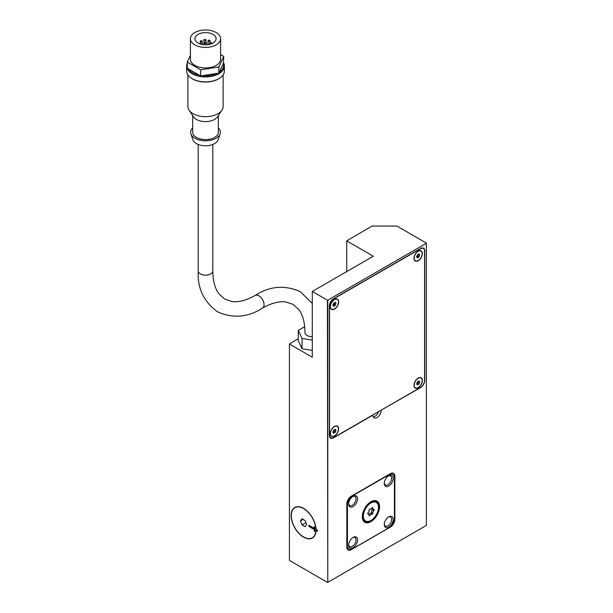 <?xml version="1.0" encoding="UTF-8"?>
<svg xmlns="http://www.w3.org/2000/svg" width="613" height="613" viewBox="0 0 613 613"><rect width="100%" height="100%" fill="white"/><g stroke="black" fill="none" stroke-linecap="round" stroke-linejoin="round"><path stroke-width="0.92" d="M312.293 336.782A7.302 4.214 180 0 1 307.128 335.549A7.302 4.214 180 0 1 304.99 332.568C304.837 322.461 302.776 314.798 298.815 309.588L293.006 304.324L285.535 301.918C279.045 301.098 271.383 303.144 262.548 308.063A7.302 4.214 -120 0 0 263.667 302.217A7.302 4.214 -120 0 0 258.901 295.78A7.302 4.214 -120 0 0 255.253 295.42C246.403 300.347 238.725 302.401 232.227 301.558L224.795 299.159L219.002 293.926C215.033 288.715 212.964 281.045 212.811 270.915A7.302 4.214 0 0 1 210.673 273.896A7.302 4.214 0 0 1 200.351 273.896A7.302 4.214 0 0 1 198.214 270.915C197.325 288.148 203.754 301.772 217.5 311.802C233.055 318.691 248.073 317.442 262.548 308.063M314.247 528.306L314.247 526.544L315.795 528.475A17.363 10.023 -120 0 0 303.573 508.575A17.363 10.023 -120 0 0 294.884 507.717A17.363 10.023 -120 0 0 292.225 521.632A17.363 10.023 -120 0 0 303.573 536.934A17.363 10.023 -120 0 0 312.255 537.793A17.363 10.023 -120 0 0 315.795 531.157L314.247 531.295L314.247 529.54L308.906 526.452L308.906 525.218L314.247 528.306L315.136 527.655M316.737 529.647A17.363 10.023 60 0 1 316.683 530.643L315.795 531.157M373.884 510.629A1.762 1.019 120 0 0 372.873 513.227A1.004 0.582 -60 0 1 372.528 513.993A1.004 0.582 -60 0 1 371.938 514.391A1.762 1.019 120 0 0 371.807 514.292A1.762 1.019 120 0 0 369.923 515.564A1.004 0.582 -60 0 1 369.325 515.84A1.004 0.582 -60 0 1 369.179 515.794A1.004 0.582 -60 0 1 368.988 515.479A1.762 1.019 120 0 0 368.727 514.016A1.762 1.019 120 0 0 367.976 514.039A1.004 0.582 -60 0 1 367.938 514.023A1.004 0.582 -60 0 1 367.723 513.564A1.004 0.582 -60 0 1 367.976 512.79A1.762 1.019 120 0 0 368.988 510.192A1.004 0.582 -60 0 1 369.325 509.434A1.004 0.582 -60 0 1 369.923 509.028A1.762 1.019 120 0 0 370.045 509.127A1.762 1.019 120 0 0 371.938 507.863A1.004 0.582 -60 0 1 372.528 507.579A1.004 0.582 -60 0 1 372.681 507.625A1.004 0.582 -60 0 1 372.873 507.947A1.762 1.019 120 0 0 373.133 509.403A1.762 1.019 120 0 0 373.884 509.38A1.004 0.582 -60 0 1 373.922 509.403A1.004 0.582 -60 0 1 374.129 509.863A1.004 0.582 -60 0 1 373.884 510.629L372.459 509.809A1.004 0.582 120 0 0 372.704 509.158M370.551 513.564A1.004 0.582 120 0 0 371.11 513.165A1.004 0.582 120 0 0 371.447 512.407A1.762 1.019 -60 0 1 372.459 509.809M372.873 507.947L372.306 507.618M363.187 516.177A10.95 6.322 -60 0 1 367.969 505.166A10.95 6.322 -60 0 1 376.405 502.231A10.95 6.322 -60 0 1 378.673 507.242A10.95 6.322 -60 0 1 373.892 518.261A10.95 6.322 -60 0 1 365.455 521.196A10.95 6.322 -60 0 1 363.187 516.177M376.022 502.3A10.95 6.322 120 0 0 375.646 501.901M363.363 516.077A10.697 6.176 120 0 0 365.578 520.973A10.697 6.176 120 0 0 373.823 518.108A10.697 6.176 120 0 0 378.489 507.342A10.697 6.176 120 0 0 376.275 502.445A10.697 6.176 120 0 0 368.038 505.311A10.697 6.176 120 0 0 363.363 516.077M362.298 516.69A12.206 7.049 -60 0 1 367.624 504.407A12.206 7.049 -60 0 1 377.033 501.143A12.206 7.049 -60 0 1 379.562 506.729A12.206 7.049 -60 0 1 374.229 519.012A12.206 7.049 -60 0 1 364.827 522.284A12.206 7.049 -60 0 1 362.298 516.69M376.719 501.25A12.206 7.049 120 0 0 376.282 500.798M362.475 516.59A11.954 6.904 120 0 0 364.95 522.061A11.954 6.904 120 0 0 374.168 518.859A11.954 6.904 120 0 0 379.386 506.828A11.954 6.904 120 0 0 376.903 501.357A11.954 6.904 120 0 0 367.693 504.56A11.954 6.904 120 0 0 362.475 516.59M388.32 517.104A5.203 3.004 -60 0 1 390.558 517.035A5.203 3.004 -60 0 1 391.355 521.203A5.203 3.004 -60 0 1 387.952 525.785A5.203 3.004 -60 0 1 385.355 526.046A5.203 3.004 -60 0 1 384.297 524.077M388.726 516.851A6.291 3.632 -60 0 1 393.178 519.418A6.291 3.632 -60 0 1 388.726 527.126A6.291 3.632 -60 0 1 384.274 524.552A6.291 3.632 -60 0 1 388.726 516.851L388.726 516.851M388.32 476.002A5.203 3.004 -60 0 1 390.558 475.933A5.203 3.004 -60 0 1 391.355 480.102A5.203 3.004 -60 0 1 387.952 484.691A5.203 3.004 -60 0 1 385.355 484.944A5.203 3.004 -60 0 1 384.297 482.975M388.726 475.749A6.291 3.632 -60 0 1 393.178 478.316A6.291 3.632 -60 0 1 388.726 486.025A6.291 3.632 -60 0 1 384.274 483.458A6.291 3.632 -60 0 1 388.726 475.749L388.726 475.749M352.728 537.655A5.203 3.004 -60 0 1 354.965 537.586A5.203 3.004 -60 0 1 355.762 541.754A5.203 3.004 -60 0 1 352.36 546.336A5.203 3.004 -60 0 1 349.762 546.597A5.203 3.004 -60 0 1 348.705 544.628M353.134 537.394A6.291 3.632 -60 0 1 357.578 539.969A6.291 3.632 -60 0 1 353.134 547.67A6.291 3.632 -60 0 1 348.682 545.103A6.291 3.632 -60 0 1 353.134 537.394L353.134 537.394M352.728 496.553A5.203 3.004 -60 0 1 354.965 496.484A5.203 3.004 -60 0 1 355.762 500.652A5.203 3.004 -60 0 1 352.36 505.235A5.203 3.004 -60 0 1 349.762 505.495A5.203 3.004 -60 0 1 348.705 503.526M353.134 496.3A6.291 3.632 -60 0 1 357.578 498.867A6.291 3.632 -60 0 1 353.134 506.576A6.291 3.632 -60 0 1 348.682 504.001A6.291 3.632 -60 0 1 353.134 496.3L353.134 496.3M413.997 258.334A5.915 3.417 -60 0 1 416.579 252.38A5.915 3.417 -60 0 1 421.139 250.794A5.915 3.417 -60 0 1 422.365 253.506A5.915 3.417 -60 0 1 419.782 259.452A5.915 3.417 -60 0 1 415.223 261.038A5.915 3.417 -60 0 1 413.997 258.334M414.173 258.226A5.663 3.272 120 0 0 415.346 260.824A5.663 3.272 120 0 0 419.713 259.307A5.663 3.272 120 0 0 422.181 253.606A5.663 3.272 120 0 0 421.008 251.016A5.663 3.272 120 0 0 416.648 252.533A5.663 3.272 120 0 0 414.173 258.226M330.261 306.676A5.915 3.417 -60 0 1 332.844 300.722A5.915 3.417 -60 0 1 337.403 299.136A5.915 3.417 -60 0 1 338.629 301.849A5.915 3.417 -60 0 1 336.047 307.795A5.915 3.417 -60 0 1 331.487 309.381A5.915 3.417 -60 0 1 330.261 306.676M330.445 306.569A5.663 3.272 120 0 0 331.618 309.167A5.663 3.272 120 0 0 335.978 307.649A5.663 3.272 120 0 0 338.453 301.948A5.663 3.272 120 0 0 337.28 299.359A5.663 3.272 120 0 0 332.913 300.876A5.663 3.272 120 0 0 330.445 306.569M330.261 433.675A5.915 3.417 -60 0 1 332.844 427.721A5.915 3.417 -60 0 1 337.403 426.135A5.915 3.417 -60 0 1 338.629 428.839A5.915 3.417 -60 0 1 336.047 434.793A5.915 3.417 -60 0 1 331.487 436.379A5.915 3.417 -60 0 1 330.261 433.675M330.445 433.567A5.663 3.272 120 0 0 331.618 436.165A5.663 3.272 120 0 0 335.978 434.648A5.663 3.272 120 0 0 338.453 428.947A5.663 3.272 120 0 0 337.28 426.357A5.663 3.272 120 0 0 332.913 427.874A5.663 3.272 120 0 0 330.445 433.567M413.997 385.332A5.915 3.417 -60 0 1 416.579 379.378A5.915 3.417 -60 0 1 421.139 377.792A5.915 3.417 -60 0 1 422.365 380.497A5.915 3.417 -60 0 1 419.782 386.451A5.915 3.417 -60 0 1 415.223 388.037A5.915 3.417 -60 0 1 413.997 385.332M414.173 385.225A5.663 3.272 120 0 0 415.346 387.822A5.663 3.272 120 0 0 419.713 386.305A5.663 3.272 120 0 0 422.181 380.604A5.663 3.272 120 0 0 421.008 378.014A5.663 3.272 120 0 0 416.648 379.531A5.663 3.272 120 0 0 414.173 385.225M419.66 255.376A0.881 0.506 120 0 0 419.154 256.678L418.687 257.261A0.881 0.506 120 0 0 417.675 257.843L417.208 257.797A0.881 0.506 120 0 0 416.702 257.085L416.702 256.456A0.881 0.506 120 0 0 417.208 255.161L417.675 254.579A0.881 0.506 120 0 0 418.687 253.989L419.154 254.035A0.881 0.506 120 0 0 419.66 254.755L419.66 255.376L418.418 254.387M418.541 257.176L417.346 256.487A0.881 0.506 -60 0 0 417.284 256.441L418.618 257.207M417.369 256.487L417.821 255.905A0.881 0.506 -60 0 1 418.319 254.61M335.924 303.719A0.881 0.506 120 0 0 335.418 305.021L334.951 305.603A0.881 0.506 120 0 0 333.939 306.186L333.472 306.14A0.881 0.506 120 0 0 332.966 305.427L332.966 304.799A0.881 0.506 120 0 0 333.472 303.504L333.939 302.922A0.881 0.506 120 0 0 334.951 302.332L335.418 302.378A0.881 0.506 120 0 0 335.924 303.098L335.924 303.719L334.69 302.73M334.813 305.519L333.618 304.83L334.085 304.247A0.881 0.506 -60 0 1 334.591 302.952M335.924 430.717A0.881 0.506 120 0 0 335.418 432.019L334.951 432.602A0.881 0.506 120 0 0 333.939 433.184L333.472 433.138A0.881 0.506 120 0 0 332.966 432.426L332.966 431.797A0.881 0.506 120 0 0 333.472 430.495L333.939 429.912A0.881 0.506 120 0 0 334.951 429.33L335.418 429.376A0.881 0.506 120 0 0 335.924 430.096L335.924 430.717L334.69 429.728M334.813 432.517L333.618 431.828L334.085 431.245A0.881 0.506 -60 0 1 334.591 429.943M419.66 382.374A0.881 0.506 120 0 0 419.154 383.677L418.687 384.259A0.881 0.506 120 0 0 417.675 384.841L417.208 384.795A0.881 0.506 120 0 0 416.702 384.083L416.702 383.454A0.881 0.506 120 0 0 417.208 382.152L417.675 381.57A0.881 0.506 120 0 0 418.687 380.987L419.154 381.033A0.881 0.506 120 0 0 419.66 381.753L419.66 382.374L418.418 381.386M418.541 384.175L417.346 383.485A0.881 0.506 -60 0 0 417.284 383.439L418.618 384.205M417.369 383.485L417.821 382.903A0.881 0.506 -60 0 1 418.319 381.6M187.264 63.246A18.873 10.896 0 0 0 186.636 66.035A18.873 10.896 0 0 0 198.29 76.104A18.873 10.896 0 0 0 218.856 73.744A18.873 10.896 0 0 0 224.389 66.035A18.873 10.896 0 0 0 223.599 62.932M187.264 62.074L187.264 68.242L188.429 68.917A18.122 10.459 0 0 0 199.455 75.276L200.62 75.951L202.213 75.706A18.122 10.459 0 0 0 217.27 73.376L218.864 73.131L219.293 72.211A18.122 10.459 0 0 0 223.331 63.514L223.76 56.434L218.864 66.963L200.62 69.79L187.264 62.074L190.413 55.3M186.636 66.035L186.636 70.97A18.873 10.896 0 0 0 192.16 78.671L192.697 78.985A18.122 10.459 0 0 0 218.328 78.985L218.856 78.671A18.873 10.896 0 0 0 224.389 70.97L224.389 66.035M187.892 74.878L187.892 106.516A17.616 10.168 0 0 0 189.072 110.187A17.616 10.168 0 0 0 217.967 113.712A17.616 10.168 0 0 0 221.944 110.187A17.616 10.168 0 0 0 223.124 106.516L223.124 74.878M189.072 110.187L193.539 116.853A12.835 7.41 0 0 0 214.588 119.42A12.835 7.41 0 0 0 217.485 116.853L221.944 110.187M192.674 115.566L192.674 132.209A12.835 7.41 0 0 0 200.597 139.051A12.835 7.41 0 0 0 214.588 137.45A12.835 7.41 0 0 0 218.343 132.209L218.343 115.566M192.674 127.887A14.858 8.582 0 0 0 190.919 133.833L192.903 139.772A12.835 7.41 0 0 0 201.746 145.457A12.835 7.41 0 0 0 214.588 143.611A12.835 7.41 0 0 0 218.113 139.772L220.098 133.833A14.858 8.582 0 0 0 218.343 127.887M190.919 133.833A14.858 8.582 0 0 0 201.156 140.408A14.858 8.582 0 0 0 216.014 138.27A14.858 8.582 0 0 0 220.098 133.833M220.611 38.703L220.611 59.254A15.103 8.72 180 0 1 211.286 67.307A15.103 8.72 180 0 1 194.834 65.422A15.103 8.72 180 0 1 190.413 59.254L190.413 38.703A15.103 8.72 180 0 1 199.731 30.65A15.103 8.72 180 0 1 216.19 32.543A15.103 8.72 180 0 1 220.611 38.703A15.103 8.72 180 0 1 211.286 46.757A15.103 8.72 180 0 1 194.834 44.872A15.103 8.72 180 0 1 190.413 38.703M212.987 34.389A10.574 6.099 0 0 0 201.462 33.064A10.574 6.099 0 0 0 194.942 38.703A10.574 6.099 0 0 0 198.037 43.017A10.574 6.099 0 0 0 209.554 44.343A10.574 6.099 0 0 0 216.083 38.703A10.574 6.099 0 0 0 212.987 34.389M211.224 42.726A1.004 0.582 180 0 1 211.516 43.14A1.004 0.582 180 0 1 210.895 43.676A1.004 0.582 180 0 1 209.799 43.546A1.004 0.582 180 0 1 209.508 43.14A1.004 0.582 180 0 1 210.129 42.603A1.004 0.582 180 0 1 211.224 42.726M199.754 43.784L199.754 43.822A1.004 0.582 180 0 1 199.754 43.784A1.004 0.582 180 0 1 200.374 43.239A1.004 0.582 180 0 1 201.478 43.37A1.004 0.582 180 0 1 201.769 43.784A1.004 0.582 180 0 1 201.248 44.289M201.953 40.864A1.004 0.582 180 0 1 202.252 41.278A1.004 0.582 180 0 1 201.623 41.814A1.004 0.582 180 0 1 200.528 41.684A1.004 0.582 180 0 1 200.236 41.278A1.004 0.582 180 0 1 200.857 40.742A1.004 0.582 180 0 1 201.953 40.864M205.646 39.516A1.004 0.582 180 0 1 205.937 39.929A1.004 0.582 180 0 1 205.317 40.466A1.004 0.582 180 0 1 204.221 40.335A1.004 0.582 180 0 1 203.922 39.929A1.004 0.582 180 0 1 204.55 39.393A1.004 0.582 180 0 1 205.646 39.516M209.769 40.343A1.004 0.582 180 0 1 210.067 40.749A1.004 0.582 180 0 1 209.439 41.293A1.004 0.582 180 0 1 208.343 41.163A1.004 0.582 180 0 1 208.052 40.749A1.004 0.582 180 0 1 208.673 40.213A1.004 0.582 180 0 1 209.769 40.343M206.221 42.404A1.004 0.582 180 0 1 206.52 42.818A1.004 0.582 180 0 1 205.899 43.354A1.004 0.582 180 0 1 204.796 43.224A1.004 0.582 180 0 1 204.504 42.818A1.004 0.582 180 0 1 205.125 42.274A1.004 0.582 180 0 1 206.221 42.404M315.986 531.142A17.616 10.168 60 0 1 312.377 538.015A17.616 10.168 60 0 1 303.573 537.141A17.616 10.168 60 0 1 292.064 521.617A17.616 10.168 60 0 1 294.761 507.495A17.616 10.168 60 0 1 303.573 508.369A17.616 10.168 60 0 1 315.986 528.705L317.81 530.973L315.986 531.142L317.48 530.567M316.875 530.628A17.616 10.168 -120 0 0 316.913 529.862M309.795 525.732L315.136 529.027L315.136 530.781L316.683 530.643M308.906 526.452L309.795 525.939M314.247 529.54L315.136 529.027M314.247 531.295L315.136 530.781M302.025 524.95L300.485 520.973L302.025 518.782L305.113 520.56L306.653 524.536L305.113 526.728L302.025 524.95L305.933 522.69M327.771 582.35L426.364 525.425L426.364 243.077L396.91 226.067L371.999 226.067L346.728 240.863L373.332 256.226L312.293 291.466L327.419 300.201L327.771 582.35L327.771 300.201L426.364 243.277M312.293 291.466L312.293 357.226L289.42 344.023L289.42 560.412L327.419 582.35M346.728 240.863L346.728 271.59M394.864 476.209L394.864 519.364A6.291 3.632 -60 0 1 390.42 527.073L351.264 549.677A6.291 3.632 -60 0 1 348.115 549.991A6.291 3.632 -60 0 1 346.812 547.11L346.812 503.955A6.291 3.632 -60 0 1 351.264 496.246L390.42 473.642A6.291 3.632 -60 0 1 393.561 473.328A6.291 3.632 -60 0 1 394.864 476.209L394.036 475.734M220.611 54.618L223.76 56.434M218.864 73.131L218.864 66.963M223.331 63.514L219.293 72.211M200.62 75.951L200.62 69.79M217.27 73.376L202.213 75.706M199.455 75.276L188.429 68.917M192.16 78.671A18.873 10.896 0 0 0 218.856 78.671L218.328 78.985M312.293 340.092L302.017 338.499L298.255 330.399L304.699 326.675M312.293 350.368L302.017 348.774L302.017 338.499M302.017 348.774L298.255 340.675L298.255 330.399M417.675 384.841L417.254 384.596M416.602 383.677A0.881 0.506 -60 0 1 417.284 383.439M419.154 383.677L417.821 382.903M333.939 433.184L333.518 432.939M332.867 432.019A0.881 0.506 -60 0 1 333.618 431.828M335.418 432.019L334.085 431.245M333.939 306.186L333.518 305.941M332.867 305.021A0.881 0.506 -60 0 1 333.618 304.83M335.418 305.021L334.085 304.247M417.675 257.843L417.254 257.598M416.602 256.678A0.881 0.506 -60 0 1 417.284 256.441M419.154 256.678L417.821 255.905M333.733 437.529L420.403 387.485A5.915 3.417 120 0 0 424.587 380.244L424.587 251.192A5.915 3.417 120 0 0 423.361 248.487A5.915 3.417 120 0 0 420.403 248.778L333.733 298.815A5.915 3.417 120 0 0 329.549 306.056L329.549 435.107A5.915 3.417 120 0 0 330.775 437.82A5.915 3.417 120 0 0 333.733 437.529M381.248 410.296A5.915 3.417 -60 0 1 378.673 416.25A5.915 3.417 -60 0 1 374.114 417.836A5.915 3.417 -60 0 1 372.888 415.124L333.556 437.835A5.915 3.417 -60 0 1 330.599 438.126A5.915 3.417 -60 0 1 329.373 435.422L329.373 305.956A5.915 3.417 -60 0 1 333.556 298.715L420.579 248.472A5.915 3.417 -60 0 1 423.537 248.173A5.915 3.417 -60 0 1 424.763 250.886L424.763 380.344A5.915 3.417 -60 0 1 420.579 387.592L381.071 410.197M373.24 416.871A5.915 3.417 120 0 0 378.627 411.607M364.153 521.801A12.206 7.049 120 0 0 364.758 521.954M394.42 518.491L394.42 477.803A7.548 4.36 120 0 0 392.856 474.347A7.548 4.36 120 0 0 389.079 474.723L352.774 495.679A7.548 4.36 120 0 0 347.441 504.928L347.441 545.616A7.548 4.36 120 0 0 349.004 549.072A7.548 4.36 120 0 0 352.774 548.696L389.079 527.739A7.548 4.36 120 0 0 394.42 518.491M364.789 520.698A10.95 6.322 120 0 0 365.325 520.828M373.133 509.403L371.708 508.583A1.762 1.019 -60 0 1 371.57 508.468M369.923 515.564L369.072 515.073M368.865 514.131A1.762 1.019 -60 0 1 370.39 513.472A1.762 1.019 -60 0 1 370.513 513.571M372.873 513.227L371.447 512.407M300.485 520.973L303.159 519.433M289.42 344.023L298.255 338.721M394.864 519.364L394.397 519.096M347.441 504.928L346.812 504.568M347.441 545.616L346.812 545.256M351.264 549.677L350.789 549.401M255.253 295.42C269.728 286.041 284.746 284.792 300.301 291.681L312.293 303.458M313.733 536.942L312.255 537.793M364.413 520.299L365.578 520.973M363.716 521.349L364.95 522.061M414.495 260.326L415.346 260.824M330.759 308.668L331.618 309.167M330.759 435.667L331.618 436.165M414.495 387.324L415.346 387.822M212.811 144.469L212.811 270.915M211.516 43.14L211.516 43.722M201.769 43.784L201.769 44.412M202.252 41.278L202.252 44.511M205.937 39.929L205.937 42.289M210.067 40.749L210.067 42.619M206.52 42.818L206.52 44.78M204.504 42.818L204.504 44.78M208.052 40.749L208.052 44.626M203.922 39.929L203.922 44.741M200.236 41.278L200.236 43.285M209.508 43.14L209.508 44.358M198.214 144.469L198.214 270.915M416.579 383.784L417.078 384.067M418.487 381.301L419.277 381.761M332.851 432.127L333.349 432.41M334.759 429.644L335.549 430.104M333.549 431.782L334.89 432.548M332.851 305.128L333.349 305.412M334.759 302.646L335.549 303.106M333.549 304.784L334.89 305.55M416.579 256.786L417.078 257.069M418.487 254.303L419.277 254.763M420.158 377.516L421.008 378.014M336.422 425.859L337.28 426.357M336.422 298.86L337.28 299.359M420.158 250.518L421.008 251.016M329.763 437.238L330.775 437.82M422.349 247.897L423.361 248.487M375.677 500.645L376.903 501.357M375.11 501.771L376.275 502.445M367.731 513.441L368.727 514.016M370.39 513.472L371.807 514.292M346.866 547.838L349.004 549.072M391.079 473.32L392.856 474.347M296.37 506.859L294.884 507.717"/></g></svg>
